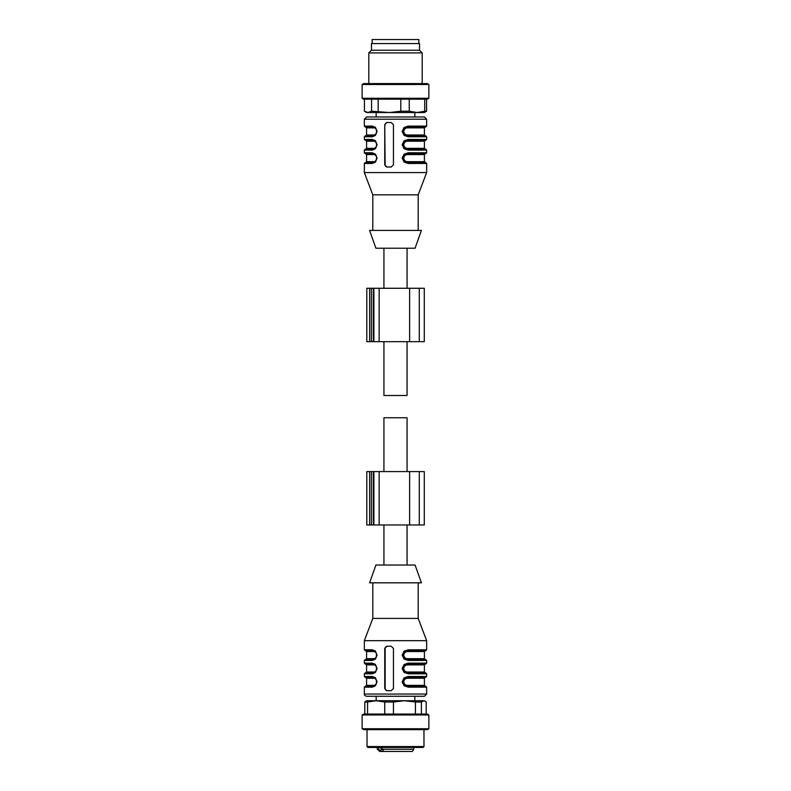 <?xml version="1.0" encoding="UTF-8"?>
<svg xmlns="http://www.w3.org/2000/svg" width="791" height="791" viewBox="0 0 791 791"><rect width="100%" height="100%" fill="white"/><g stroke="black" fill="none" stroke-linecap="round" stroke-linejoin="round"><path stroke-width="1.19" d="M383.932 341.663L383.932 395.5L407.068 395.5L407.068 341.663M383.932 471.584L383.932 417.747L407.068 417.747L407.068 471.584M366.886 524.977L424.283 524.977L424.283 471.584L409.619 471.584L409.619 524.977M366.886 471.584L409.619 471.584M366.886 341.663L424.283 341.663L424.283 288.27L409.619 288.27L409.619 341.663M366.886 288.27L409.619 288.27M426.191 714.075L426.191 702.013L424.421 700.727L366.579 700.727L364.809 702.013L367.558 702.013L367.558 714.075M425.064 701.103L423.788 700.727L421.385 702.013L415.433 702.013L404.438 700.727L393.443 702.013L384.742 702.013L376.15 700.727L367.558 702.013M364.809 714.075L364.809 702.013M384.742 714.075L384.742 702.013M393.443 702.013L393.443 714.075M415.433 714.075L415.433 702.013M421.385 702.013L421.385 714.075M428.87 714.965L427.328 714.075L363.672 714.075L362.13 714.965L362.13 728.758L428.87 728.758L428.87 714.965L362.13 714.965M362.13 728.758L363.672 729.648L427.328 729.648L428.87 728.758M423.976 729.648L423.976 746.556L367.024 746.556L367.024 729.648M367.024 746.556L367.914 747.446L423.086 747.446L423.976 746.556M422.265 747.446L368.735 747.446M364.424 99.172L364.424 111.234L366.579 112.52L424.421 112.52L426.576 111.234L424.727 111.234L424.727 99.172M364.424 111.234L367.993 112.52L371.562 111.234L389.488 112.52L400.79 111.234L409.254 111.234L416.995 112.52L424.727 111.234M400.79 111.234L400.79 99.172M378.177 99.172L378.177 111.234M371.562 111.234L371.562 99.172M426.576 99.172L426.576 111.234M409.254 99.172L409.254 111.234M428.87 98.282L362.13 98.282L363.672 99.172L427.328 99.172L428.87 98.282L428.87 84.489L427.328 83.599L363.672 83.599L362.13 84.489L427.239 84.489M368.804 83.599L368.804 52.898L420.891 52.898M422.196 83.599L422.196 52.898L419.527 50.228L371.473 50.228L368.804 52.898M371.473 50.228L371.473 43.554L419.527 43.554L419.527 50.228M390.111 582.819L369.585 582.819L375.923 565.021L415.077 565.021L421.415 582.819L390.111 582.819M418.192 582.819L418.192 618.414L372.808 618.414L364.354 640.661L364.354 649.787L365.244 650.667L373.006 650.667C375.043 650.756 376.279 652.239 376.714 655.126C376.289 657.993 375.053 659.476 373.006 659.565L365.689 659.565L366.579 658.676L373.787 658.676A0.89 0.672 -90 0 1 373.214 659.565M418.192 618.414L426.646 640.661L364.354 640.661M386.868 690.711L391.219 690.711L393.443 688.486L393.443 648.442L391.219 646.217L386.868 646.217L384.742 648.442L384.742 688.486L386.868 690.711M364.354 649.787L372.343 649.787L375.448 651.141L377.05 655.096L375.468 659.091L372.343 660.455L364.354 660.455L364.354 663.135L372.343 663.135L375.448 664.489L377.05 668.444L375.468 672.439L372.343 673.803L364.354 673.803L364.354 676.483L372.343 676.483L375.448 677.838L377.05 681.793L375.468 685.787L372.343 687.152L364.354 687.152L364.354 694.053C364.147 695.002 364.888 695.744 366.579 696.278L424.421 696.278L426.646 694.053L364.354 694.053M408.186 687.152L426.646 687.152L425.756 686.262L407.82 686.262L408.186 687.152L404.132 685.797L402.144 681.842L404.102 677.847L408.186 676.483L426.646 676.483L425.756 677.363L407.82 677.363L408.186 676.473M408.186 673.803L426.646 673.803L425.756 672.914L407.82 672.914L408.186 673.803L404.132 672.449L402.144 668.494L404.102 664.499L408.186 663.135L426.646 663.135L425.756 664.015L407.82 664.015L408.186 663.125M407.82 659.575L408.186 660.455L404.132 659.101L402.144 655.146L404.102 651.151L408.186 649.787L426.646 649.787L425.756 650.667L407.83 650.667L408.186 649.777M387.313 646.217A2.225 2.175 -90 0 0 385.138 648.442L385.138 688.486A2.225 2.175 -90 0 0 387.313 690.711M372.343 676.473A0.89 0.662 90 0 0 373.006 677.363L365.244 677.363L364.354 676.483M373.006 686.272C377.584 687.102 377.623 676.523 373.006 677.363C375.043 677.452 376.279 678.935 376.714 681.822C376.289 684.69 375.053 686.173 373.006 686.262L372.343 687.152M373.006 686.262L365.244 686.262L372.996 686.262L365.689 686.262L366.579 685.372L373.787 685.372C375.409 685.313 376.387 684.116 376.704 681.802C376.368 679.499 375.399 678.312 373.787 678.253A0.89 0.672 90 0 0 373.214 677.373M372.343 673.803A0.89 0.662 -90 0 1 372.996 672.923C377.584 673.754 377.623 663.174 373.006 664.015L365.244 664.015L364.354 663.135M364.354 673.803L365.244 672.914L372.996 672.914L365.689 672.914L366.579 672.024L373.787 672.024A0.89 0.672 -90 0 1 373.214 672.914M372.343 663.125A0.89 0.662 90 0 0 373.006 664.015C375.043 664.104 376.279 665.587 376.714 668.474C376.289 671.341 375.053 672.825 373.006 672.914M372.343 660.455A0.89 0.662 -90 0 1 372.996 659.575C377.584 660.406 377.623 649.826 373.006 650.667A0.89 0.662 90 0 1 372.343 649.777M364.354 660.455L365.244 659.565L372.996 659.565M407.82 686.272L407.79 686.262C404.972 686.183 403.301 684.699 402.817 681.812C403.291 678.945 404.962 677.462 407.82 677.363L404.616 678.569L403.499 680.062C402.748 681.971 403.133 683.642 404.636 685.075L407.869 686.262L407.563 685.372C405.407 685.322 404.122 684.136 403.726 681.832C404.102 679.518 405.387 678.322 407.563 678.253L424.421 678.253L425.311 677.363L417.885 677.363M407.82 672.923L407.79 672.914C404.972 672.834 403.301 671.351 402.817 668.464C403.291 665.597 404.962 664.114 407.82 664.015L404.616 665.221L403.499 666.714C402.748 668.622 403.133 670.293 404.636 671.727L407.869 672.914L407.563 672.024C405.407 671.974 404.122 670.788 403.726 668.484C404.102 666.17 405.387 664.974 407.563 664.905L424.421 664.905L425.311 664.015L417.885 664.015M408.186 660.455L426.646 660.455L425.756 659.565L407.82 659.565C404.972 659.486 403.301 658.003 402.817 655.116C403.291 652.249 404.962 650.766 407.82 650.667L407.82 650.667M399.524 696.278L376.15 696.278L376.15 700.727M374.924 677.363L365.689 677.363L366.579 678.253L366.579 685.372M374.924 664.015L373.006 664.015M374.924 650.667L373.006 650.667M407.82 686.262L425.311 686.262L424.421 685.372L407.563 685.372M407.563 678.253L407.938 677.363M407.82 672.914L425.311 672.914L424.421 672.024L407.563 672.024M407.563 664.905L407.938 664.015M404.616 651.873L407.938 650.667L407.563 651.557C405.387 651.626 404.102 652.822 403.726 655.136C404.122 657.44 405.407 658.626 407.563 658.676L424.421 658.676L425.311 659.565L407.869 659.565L404.636 658.379C403.133 656.945 402.748 655.274 403.499 653.366L404.616 651.873M373.115 686.262L373.787 685.372M373.787 672.024C375.409 671.964 376.387 670.768 376.704 668.454C376.368 666.151 375.399 664.964 373.787 664.905A0.89 0.672 90 0 0 373.214 664.025M373.787 658.676C375.409 658.616 376.387 657.42 376.704 655.106C376.368 652.802 375.399 651.616 373.787 651.557A0.89 0.672 90 0 0 373.214 650.677M407.938 659.565L407.563 658.676M378.77 747.446L378.77 749.225L377.258 749.225L380.155 751.45M382.043 747.446L382.043 749.225L383.942 751.45L380.669 751.45L378.77 749.225M380.669 751.45L379.482 751.45M410.658 751.45L383.942 751.45M395.263 751.45L394.59 751.45M393.532 751.45L387.412 751.45M390.111 230.428L421.415 230.428L415.077 248.226L375.923 248.226L369.585 230.428L390.111 230.428M372.808 230.428L372.808 194.833L418.192 194.833L426.646 172.586L426.646 163.46L425.756 162.57L407.79 162.57C404.972 162.491 403.301 161.008 402.817 158.121C403.291 155.254 404.962 153.77 407.82 153.672L408.186 152.782M372.808 194.833L364.354 172.586L426.646 172.586M384.742 124.751L386.868 122.526L391.219 122.526L393.443 124.751L393.443 164.795L391.219 167.02L386.868 167.02L384.742 164.795L384.742 124.751L385.138 164.795A2.225 2.175 -90 0 0 387.313 167.02M407.82 135.884L408.186 136.764L404.132 135.409L402.144 131.454L404.102 127.46L408.186 126.095L426.646 126.095L426.646 119.194L424.421 116.969L366.579 116.969L376.15 116.969L376.15 112.52M407.82 149.232L408.186 150.112L404.132 148.757L402.144 144.802L404.102 140.808L408.186 139.443L426.646 139.443L426.646 136.764L425.756 135.874L407.82 135.874C404.972 135.795 403.301 134.312 402.817 131.425C403.291 128.557 404.962 127.074 407.82 126.975L408.186 126.085M407.82 162.58L408.186 163.46L404.132 162.106L402.144 158.151L404.102 154.156L408.186 152.792L426.646 152.792L426.646 150.112L425.756 149.222L407.82 149.222C404.972 149.143 403.301 147.66 402.817 144.773C403.291 141.905 404.962 140.422 407.82 140.323L408.186 139.434M426.646 119.194L364.354 119.194L364.354 126.095L372.343 126.095L375.448 127.45L377.05 131.405L375.468 135.399L372.343 136.764A0.89 0.662 90 0 1 372.996 135.884C375.211 136.2 376.417 134.44 376.615 130.574C376.476 128.676 375.27 127.48 373.006 126.975A0.89 0.662 -90 0 1 372.343 126.085M372.343 136.764L364.354 136.764L364.354 139.443L372.343 139.443L375.448 140.798L377.05 144.753L375.468 148.748L372.343 150.112A0.89 0.662 90 0 1 372.996 149.232C375.211 149.548 376.417 147.788 376.615 143.922C376.476 142.024 375.27 140.828 373.006 140.323A0.89 0.662 -90 0 1 372.343 139.434M372.343 150.112L364.354 150.112L364.354 152.792L372.343 152.792L375.448 154.146L377.05 158.101L375.468 162.096L372.343 163.46L373.006 162.57C375.053 162.481 376.289 160.998 376.714 158.131C376.279 155.244 375.043 153.761 373.006 153.672L372.343 152.782M414.85 112.52L414.85 116.969L424.421 116.969M426.646 126.095L425.756 126.975L407.83 126.975M426.646 139.443L425.756 140.323L407.83 140.323M426.646 152.792L425.756 153.672L407.83 153.672M387.313 122.526A2.225 2.175 -90 0 0 385.138 124.751M374.924 126.975L372.996 126.975C375.043 127.064 376.279 128.547 376.714 131.435C376.289 134.302 375.053 135.785 373.006 135.874L365.244 135.874L364.354 136.764M374.924 140.323L372.996 140.323C375.043 140.412 376.279 141.896 376.714 144.783C376.289 147.65 375.053 149.133 373.006 149.222L365.244 149.222L364.354 150.112M364.354 172.586L364.354 163.46L365.244 162.57L372.996 162.57M373.006 162.58C375.211 162.897 376.417 161.137 376.615 157.271C376.476 155.372 375.27 154.176 373.006 153.672L365.244 153.672L364.354 152.792M384.96 116.969L406.04 116.969M404.616 128.182L407.938 126.975L407.563 127.865C405.387 127.934 404.102 129.131 403.726 131.444C404.122 133.748 405.407 134.935 407.563 134.984L407.869 135.874L404.636 134.688C403.133 133.254 402.748 131.583 403.499 129.675L404.616 128.182M404.616 141.53L407.938 140.323L407.563 141.213C405.387 141.282 404.102 142.479 403.726 144.793C404.122 147.096 405.407 148.283 407.563 148.332L407.869 149.222L404.636 148.036C403.133 146.602 402.748 144.931 403.499 143.023L404.616 141.53M404.616 154.878L407.938 153.672L407.563 154.561C405.387 154.631 404.102 155.827 403.726 158.141C404.122 160.444 405.407 161.631 407.563 161.68L407.869 162.57L404.636 161.384C403.133 159.95 402.748 158.279 403.499 156.371L404.616 154.878M373.214 135.874A0.89 0.672 90 0 0 373.787 134.984L366.579 134.984L366.579 127.865L365.689 126.975L373.006 126.975M373.214 149.222A0.89 0.672 90 0 0 373.787 148.332L366.579 148.332L366.579 141.213L365.689 140.323L373.006 140.323M365.689 153.672L373.115 153.672L373.787 154.561L366.579 154.561L365.689 153.672M373.214 126.985A0.89 0.672 -90 0 1 373.787 127.865C375.399 127.924 376.368 129.111 376.704 131.415C376.387 133.728 375.409 134.925 373.787 134.984M373.214 140.333A0.89 0.672 -90 0 1 373.787 141.213C375.399 141.273 376.368 142.459 376.704 144.763C376.387 147.077 375.409 148.273 373.787 148.332M373.115 162.57L373.787 161.68C375.409 161.621 376.387 160.425 376.704 158.111C376.368 155.807 375.399 154.621 373.787 154.561M372.146 43.554L372.146 39.55L418.854 39.55L418.854 43.554M379.156 471.584L379.156 524.977M373.886 471.584L373.886 524.977M369.634 471.584L369.634 524.977M371.375 471.584L371.375 524.977M373.303 471.584L373.303 524.977M379.156 288.27L379.156 341.663M373.886 288.27L373.886 341.663M373.303 288.27L373.303 341.663M371.375 288.27L371.375 341.663M369.634 288.27L369.634 341.663M373.787 678.253L366.579 678.253M373.787 664.905L366.579 664.905L365.689 664.015M373.787 651.557L366.579 651.557L365.689 650.667M425.311 650.667L424.421 651.557L407.563 651.557M381.084 751.45L381.084 747.446M413.742 747.446L413.742 749.225L382.043 749.225M408.186 136.764L426.646 136.764M408.186 150.112L426.646 150.112M408.186 163.46L426.646 163.46M364.354 163.46L372.343 163.46M407.563 134.984L424.421 134.984L425.311 135.874M424.421 134.984L424.421 127.865L407.563 127.865M407.563 148.332L424.421 148.332L424.421 141.213L407.563 141.213M407.563 161.68L424.421 161.68L424.421 154.561L407.563 154.561M366.579 127.865L373.787 127.865M366.579 141.213L373.787 141.213M365.689 162.57L366.579 161.68L373.787 161.68M407.068 288.27L407.068 248.226M383.932 288.27L383.932 248.226M407.068 565.021L407.068 524.977M383.932 565.021L383.932 524.977M419.289 471.584L419.289 524.977M366.816 471.584L366.816 524.977M419.289 288.27L419.289 341.663M366.816 288.27L366.816 341.663M362.13 98.282L362.13 84.489M372.808 582.819L372.808 618.414M426.646 640.661L426.646 649.787M426.646 660.455L426.646 663.135M426.646 673.803L426.646 676.483M426.646 687.152L426.646 694.053M364.354 687.152L365.244 686.262M414.85 696.278L414.85 700.727M366.579 664.905L366.579 672.024M366.579 651.557L366.579 658.676M424.421 678.253L424.421 685.372M424.421 664.905L424.421 672.024M424.421 651.557L424.421 658.676M377.258 747.446L377.258 749.225M413.742 749.225C412.744 751.183 412.002 751.925 411.518 751.45M418.192 230.428L418.192 194.833M364.354 119.194L366.579 116.969M364.354 126.095L365.244 126.975M364.354 139.443L365.244 140.323M424.421 127.865L425.311 126.975M424.421 141.213L425.311 140.323M424.421 148.332L425.311 149.222M424.421 154.561L425.311 153.672M424.421 161.68L425.311 162.57M366.579 134.984L365.689 135.874M366.579 148.332L365.689 149.222M366.579 161.68L366.579 154.561"/></g></svg>
